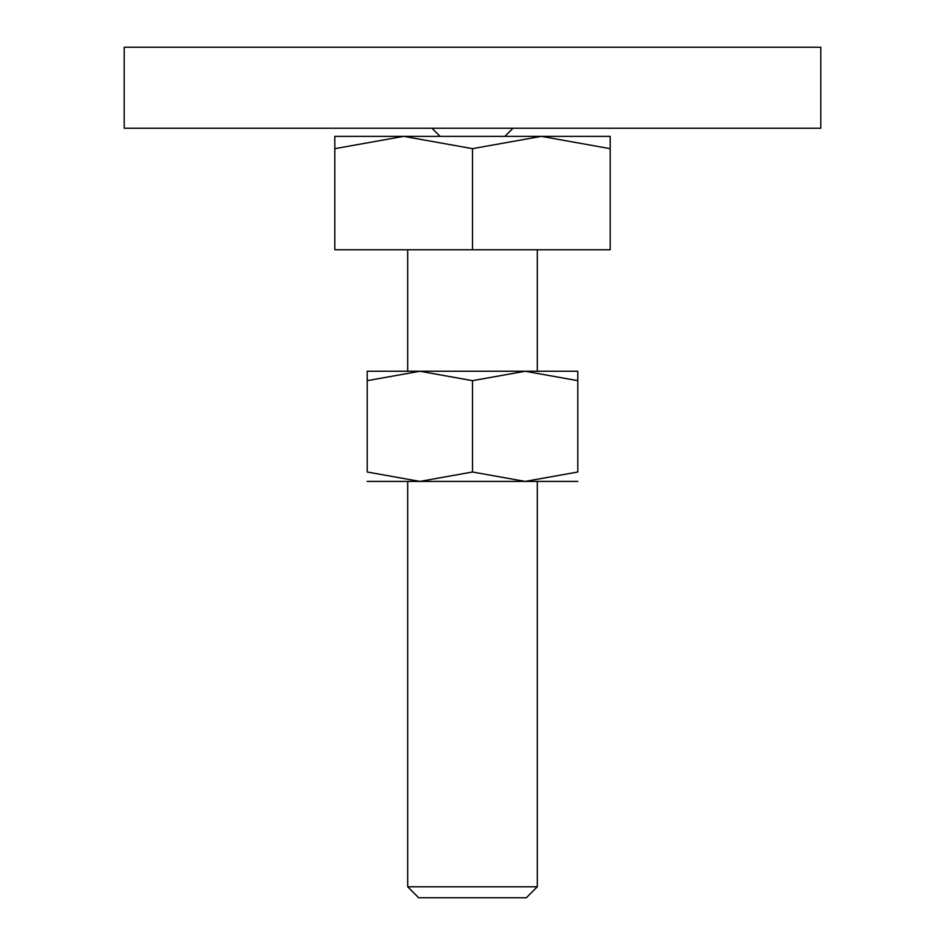 <?xml version="1.0" encoding="UTF-8"?>
<svg xmlns="http://www.w3.org/2000/svg" width="945" height="945" viewBox="0 0 945 945"><rect width="100%" height="100%" fill="white"/><g stroke="black" fill="none" stroke-linecap="round" stroke-linejoin="round"><path stroke-width="1.42" d="M124.197 47.25L820.803 47.25L820.803 128.248L124.197 128.248L124.197 47.25M472.5 136.352L403.645 136.352L472.5 148.648L541.355 136.352L472.5 136.352M407.697 886.788L418.659 897.75L526.341 897.75L537.303 886.788L407.697 886.788L407.697 481.407M472.5 148.648L472.5 249.752L334.802 249.752L334.802 148.648C334.802 132.182 334.802 132.182 334.802 148.672L403.645 136.352L334.802 136.352M472.5 249.752L610.198 249.752L610.198 148.648C610.198 132.182 610.198 132.182 610.198 148.672L541.355 136.352L610.198 136.352M577.797 481.407L525.148 481.407L472.5 472.004L419.852 481.407L367.203 472.004L367.203 380.658C367.203 368.066 367.203 368.066 367.203 380.67L419.852 371.255L472.5 380.658L525.148 371.255L577.797 380.658C577.797 368.066 577.797 368.066 577.797 380.67L577.797 472.004L525.148 481.407L367.203 481.407M577.797 371.255L367.203 371.255M577.797 471.992C577.797 484.596 577.797 484.596 577.797 471.992M367.203 471.992C367.203 484.596 367.203 484.596 367.203 471.992M472.5 380.658L472.5 472.004M440.098 136.352L431.995 128.248M504.902 136.352L513.005 128.248M537.303 249.752L537.303 371.255M537.303 481.407L537.303 886.788M407.697 249.752L407.697 371.255"/></g></svg>
